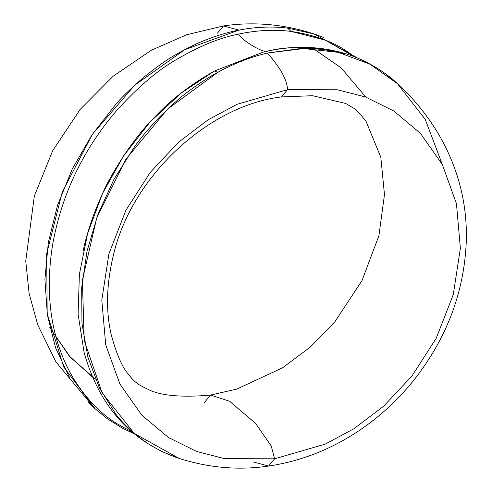 <?xml version="1.0" encoding="UTF-8"?>
<svg xmlns="http://www.w3.org/2000/svg" width="492" height="492" viewBox="0 0 492 492"><rect width="100%" height="100%" fill="white"/><g stroke="black" fill="none" stroke-linecap="round" stroke-linejoin="round"><path stroke-width="0.74" d="M85.147 356.288L83.941 351.841M83.283 250.397C85.061 241.148 88.652 228.921 94.058 213.7C100.903 196.542 106.223 184.801 110.023 178.491C124.187 153.098 139.39 132.299 155.632 116.094C171.216 99.495 190.791 84.483 214.358 71.057L263.607 51.955L267.568 51.063C264.45 53.954 241.486 40.449 238.694 34.083C220.01 37.527 198.676 46.359 174.678 60.559C157.323 70.614 138.369 86.832 117.816 109.212C95.454 134.808 63.523 180.361 52.306 246.677C41.654 316.541 61.857 359.295 74.194 379.676C86.617 399.086 100.62 413.612 116.223 423.261L131.93 431.958M253.116 461.877L268.583 466.072C238.337 470.512 208.128 467.837 177.95 458.04L162.139 451.656L149.156 444.43L137.077 435.758C128.246 428.384 121.161 421.177 115.829 414.123L99.335 387.739L87.883 357.087L81.967 323.539L81.678 287.709L87.029 251.148L97.914 214.537L113.91 179.408L134.679 146.524C140.208 138.603 148.455 128.824 159.408 117.182C172.612 104.23 181.966 95.879 187.47 92.133C198.688 83.683 208.829 77.059 217.882 72.263C234.118 63.413 250.625 56.998 267.396 53.038C280.452 67.761 287.168 79.968 287.531 89.655L237.076 104.298L208.313 119.679L178.67 142.126L150.245 172.397L125.921 210.244L108.898 253.921L101.795 300.151L105.725 344.787L119.857 383.963L141.764 415.125L168.356 437.443L196.726 451.496L224.696 458.679L274.641 458.802L268.577 466.072L274.641 458.802L224.696 458.679L196.726 451.496L168.356 437.443L141.764 415.125L119.857 383.963L105.725 344.787L101.795 300.151L108.898 253.921L125.921 210.244L150.245 172.397L178.67 142.126L208.313 119.679L237.076 104.298L287.531 89.655L281.473 96.924L287.531 89.655L337.475 89.778L365.451 96.961L393.821 111.014L420.408 133.332L442.32 164.494L456.453 203.67L460.383 248.306L453.28 294.536L436.256 338.213L411.933 376.06L383.508 406.331L353.859 428.778L325.101 444.159L274.641 458.802L271.197 445.93L255.483 423.268L229.53 401.238L210.576 395.076L229.53 401.238L255.483 423.268L271.197 445.93L274.641 458.802L325.101 444.159L353.859 428.778L383.508 406.331L411.933 376.06L436.256 338.213L453.28 294.536L460.383 248.306L456.453 203.67L442.32 164.494L420.408 133.332L393.821 111.014L365.451 96.961L337.475 89.778L287.531 89.655C287.168 79.968 280.452 67.761 267.396 53.038L300.083 48.61C309.277 48.148 319.714 48.899 331.393 50.861M323.779 37.564L314.142 33.954L287.537 28.081C271.768 26.205 255.563 26.888 238.934 30.123L223.473 25.928L238.934 30.123C229.069 31.943 218.097 35.172 206.031 39.821C196.732 43.339 186.081 48.622 174.076 55.67C167.852 58.979 157.717 66.205 143.67 77.355C131.512 87.828 122.311 96.703 116.075 103.978L91.973 134.888L72.281 168.959L57.57 205.17L48.339 242.402L44.907 279.315L47.373 314.96L55.621 347.893L69.477 377.389M88.32 402.167L95.386 409.061M92.662 377.198L95.423 379.129L70.436 357.352L49.79 327.629L69.175 355.937L92.564 377.136M217.403 33.198L223.473 25.928C253.712 21.488 283.921 24.163 314.099 33.96L287.537 28.081L290.993 31.39L325.04 40.055L355.169 57.134L347.512 51.746C332.863 41.617 314.025 34.827 290.993 31.39C274.044 29.335 256.615 30.227 238.694 34.083C241.486 40.449 264.45 53.954 267.568 51.063C286.27 46.512 307.297 46.266 330.642 50.325L343.767 53.714M178.325 457.984L134.334 433.47L102.133 392.874L84.187 340.218L82.392 280.151L96.69 218.024L125.946 159.156L167.618 109.07L217.882 72.263L214.358 71.057L180.607 93.449L149.949 122.127L123.59 155.872L102.508 193.51L87.631 233.491L79.396 274.222L78.105 314.191L84.015 351.866M210.576 395.076L236.812 389.08L282.506 367.844L310.323 347.051L334.886 321.737L362.007 280.6L378.92 235.65L384.473 194.611L380.814 157.237L365.802 120.737L355.857 109.464L345.741 103.468L312.574 95.712L281.473 96.924C208.27 105.534 130.86 176.917 113.123 256.363C106.432 284.647 105.755 310.557 111.081 334.086C116.34 353.705 122.053 367.032 128.227 374.055C131.585 378.342 134.23 381.165 136.173 382.518C137.951 384.184 141.542 386.288 146.948 388.815C159.408 395.617 180.619 397.702 210.576 395.076L204.512 402.345M312.568 48.087L341.153 67.89L365.882 97.115M360.716 59.729C372.327 65.122 381.036 70.159 386.847 74.852L397.499 83.701L425.272 119.421L442.222 164.31M267.568 51.063L263.595 51.955L214.358 71.057L217.882 72.263C234.118 63.413 250.625 56.998 267.396 53.038L303.699 48.56L338.244 52.343L369.898 64.151L397.499 83.714C412.634 97.588 425.672 113.314 436.619 130.878C457.738 165.816 467.615 202.932 466.256 242.224C464.042 292.531 446.65 338.416 414.067 379.886C399.584 398.003 383.01 413.704 364.344 426.994C334.855 447.88 302.931 460.906 268.583 466.072M238.694 34.083C256.615 30.227 274.044 29.335 290.993 31.39L287.537 28.081C271.768 26.205 255.563 26.888 238.934 30.123L184.764 49.68L134.562 85.325L92.385 134.341L62.287 192.015L46.672 253.737L47.183 313.705L63.659 366.823L94.741 408.311M223.466 25.928L186.585 34.784L151.339 50.233L113.086 76.26L80.11 109.488L52.681 150.712L34.335 196.08L25.744 261.08L29.096 293.386L37.773 324.898L55.885 361.86L94.55 408.298L107.44 418.821L122.49 428.212L133.965 433.686M314.136 33.973L358.084 58.314M178.288 458.15C130.355 441.226 98.904 405.783 83.929 351.811M263.601 51.955C290.028 45.768 315.323 45.793 339.498 52.029C362.186 57.392 385.636 72.09 397.499 83.701"/></g></svg>

